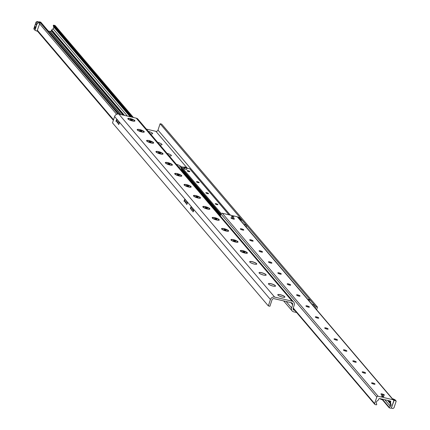 <?xml version="1.0" encoding="UTF-8"?>
<svg xmlns="http://www.w3.org/2000/svg" width="430" height="430" viewBox="0 0 430 430"><rect width="100%" height="100%" fill="white"/><g stroke="black" fill="none" stroke-linecap="round" stroke-linejoin="round"><path stroke-width="0.64" d="M176.434 164.394A3.66 0.855 -161.7 0 1 180.783 166.684A3.66 0.855 -161.7 0 1 178.423 166.732M167.06 153.386A3.66 0.855 -161.7 0 1 171.409 155.676A3.66 0.855 -161.7 0 1 169.049 155.725M157.686 142.378A3.66 0.855 -161.7 0 1 162.04 144.668A3.66 0.855 -161.7 0 1 159.675 144.716M148.312 131.37A3.66 0.855 -161.7 0 1 152.666 133.66A3.66 0.855 -161.7 0 1 150.306 133.708M249.728 261.983A3.66 0.855 -161.7 0 1 249.717 261.8A3.66 0.855 -161.7 0 1 252.195 261.784A3.66 0.855 -161.7 0 1 256.672 264.101A3.66 0.855 -161.7 0 1 256.554 264.235M253.818 263.966A3.66 0.855 18.3 0 0 252.087 263.391M259.102 272.991A3.66 0.855 -161.7 0 1 259.091 272.808A3.66 0.855 -161.7 0 1 261.569 272.792A3.66 0.855 -161.7 0 1 266.041 275.109A3.66 0.855 -161.7 0 1 265.923 275.243M263.192 274.974A3.66 0.855 18.3 0 0 261.456 274.399M268.476 283.999A3.66 0.855 -161.7 0 1 268.46 283.816A3.66 0.855 -161.7 0 1 270.943 283.8A3.66 0.855 -161.7 0 1 275.415 286.117A3.66 0.855 -161.7 0 1 275.297 286.251M272.566 285.982A3.66 0.855 18.3 0 0 270.83 285.407M277.85 295.007A3.66 0.855 -161.7 0 1 277.834 294.824A3.66 0.855 -161.7 0 1 280.317 294.808A3.66 0.855 -161.7 0 1 284.789 297.125A3.66 0.855 -161.7 0 1 284.671 297.259M281.94 296.99A3.66 0.855 18.3 0 0 280.204 296.415M184.895 199.611A1.075 0.376 103.2 0 1 184.895 200.821A1.075 0.376 103.2 0 1 184.32 201.654A1.075 0.376 103.2 0 1 184.233 201.6A1.075 0.376 103.2 0 1 184.233 200.391A1.075 0.376 103.2 0 1 184.809 199.558A1.075 0.376 103.2 0 1 184.895 199.611M187.238 202.363A1.075 0.376 103.2 0 1 187.238 203.573A1.075 0.376 103.2 0 1 186.663 204.406A1.075 0.376 103.2 0 1 186.577 204.352A1.075 0.376 103.2 0 1 186.577 203.143A1.075 0.376 103.2 0 1 187.152 202.31A1.075 0.376 103.2 0 1 187.238 202.363M185.943 201.358A0.892 0.312 103.2 0 1 185.948 202.363A0.892 0.312 103.2 0 1 185.47 203.051A0.892 0.312 103.2 0 1 185.4 203.003A0.892 0.312 103.2 0 1 185.4 202.003A0.892 0.312 103.2 0 1 185.873 201.315A0.892 0.312 103.2 0 1 185.943 201.358M191.221 207.045A1.075 0.376 103.2 0 1 191.221 208.254A1.075 0.376 103.2 0 1 190.646 209.087A1.075 0.376 103.2 0 1 190.56 209.034A1.075 0.376 103.2 0 1 190.56 207.819A1.075 0.376 103.2 0 1 191.135 206.986A1.075 0.376 103.2 0 1 191.221 207.045M193.564 209.797A1.075 0.376 103.2 0 1 193.564 211.006A1.075 0.376 103.2 0 1 192.989 211.839A1.075 0.376 103.2 0 1 192.903 211.786A1.075 0.376 103.2 0 1 192.903 210.571A1.075 0.376 103.2 0 1 193.478 209.738A1.075 0.376 103.2 0 1 193.564 209.797M192.269 208.792A0.892 0.312 103.2 0 1 192.275 209.792A0.892 0.312 103.2 0 1 191.796 210.48A0.892 0.312 103.2 0 1 191.726 210.437A0.892 0.312 103.2 0 1 191.726 209.437A0.892 0.312 103.2 0 1 192.199 208.749A0.892 0.312 103.2 0 1 192.269 208.792M116.826 119.669A1.075 0.376 103.2 0 1 116.826 120.878A1.075 0.376 103.2 0 1 116.251 121.711A1.075 0.376 103.2 0 1 116.165 121.658A1.075 0.376 103.2 0 1 116.165 120.443A1.075 0.376 103.2 0 1 116.74 119.61A1.075 0.376 103.2 0 1 116.826 119.669M119.169 122.421A1.075 0.376 103.2 0 1 119.169 123.63A1.075 0.376 103.2 0 1 118.594 124.463A1.075 0.376 103.2 0 1 118.508 124.41A1.075 0.376 103.2 0 1 118.508 123.195A1.075 0.376 103.2 0 1 119.083 122.362A1.075 0.376 103.2 0 1 119.169 122.421M117.874 121.416A0.892 0.312 103.2 0 1 117.874 122.416A0.892 0.312 103.2 0 1 117.401 123.104A0.892 0.312 103.2 0 1 117.331 123.061A0.892 0.312 103.2 0 1 117.325 122.061A0.892 0.312 103.2 0 1 117.804 121.373A0.892 0.312 103.2 0 1 117.874 121.416M130.355 118.572A3.746 0.876 -161.7 0 1 133.934 119.927A3.746 0.876 -161.7 0 1 134.762 121.109A3.746 0.876 -161.7 0 1 131.096 120.599A3.746 0.876 -161.7 0 1 127.855 118.825A3.746 0.876 -161.7 0 1 130.355 118.572M139.728 129.581A3.746 0.876 -161.7 0 1 143.308 130.935A3.746 0.876 -161.7 0 1 144.136 132.118A3.746 0.876 -161.7 0 1 140.47 131.607A3.746 0.876 -161.7 0 1 137.224 129.833A3.746 0.876 -161.7 0 1 139.728 129.581M149.097 140.588A3.746 0.876 -161.7 0 1 152.682 141.943A3.746 0.876 -161.7 0 1 153.51 143.125A3.746 0.876 -161.7 0 1 149.844 142.615A3.746 0.876 -161.7 0 1 146.598 140.841A3.746 0.876 -161.7 0 1 149.097 140.588M158.471 151.596A3.746 0.876 -161.7 0 1 162.051 152.951A3.746 0.876 -161.7 0 1 162.879 154.133A3.746 0.876 -161.7 0 1 159.218 153.623A3.746 0.876 -161.7 0 1 155.972 151.849A3.746 0.876 -161.7 0 1 158.471 151.596M167.845 162.604A3.746 0.876 -161.7 0 1 171.425 163.959A3.746 0.876 -161.7 0 1 172.253 165.142A3.746 0.876 -161.7 0 1 168.587 164.631A3.746 0.876 -161.7 0 1 165.346 162.857A3.746 0.876 -161.7 0 1 167.845 162.604M177.219 173.612A3.746 0.876 -161.7 0 1 180.799 174.967A3.746 0.876 -161.7 0 1 181.627 176.15A3.746 0.876 -161.7 0 1 177.961 175.639A3.746 0.876 -161.7 0 1 174.714 173.865A3.746 0.876 -161.7 0 1 177.219 173.612M186.593 184.62A3.746 0.876 -161.7 0 1 190.173 185.975A3.746 0.876 -161.7 0 1 191.001 187.157A3.746 0.876 -161.7 0 1 187.335 186.647A3.746 0.876 -161.7 0 1 184.088 184.873A3.746 0.876 -161.7 0 1 186.593 184.62M195.962 195.628A3.746 0.876 -161.7 0 1 199.541 196.983A3.746 0.876 -161.7 0 1 200.369 198.166A3.746 0.876 -161.7 0 1 196.709 197.655A3.746 0.876 -161.7 0 1 193.462 195.881A3.746 0.876 -161.7 0 1 195.962 195.628M205.336 206.636A3.746 0.876 -161.7 0 1 208.916 207.991A3.746 0.876 -161.7 0 1 209.743 209.174A3.746 0.876 -161.7 0 1 206.083 208.663A3.746 0.876 -161.7 0 1 202.836 206.889A3.746 0.876 -161.7 0 1 205.336 206.636M214.71 217.644A3.746 0.876 -161.7 0 1 218.29 218.999A3.746 0.876 -161.7 0 1 219.117 220.181A3.746 0.876 -161.7 0 1 215.451 219.671A3.746 0.876 -161.7 0 1 212.205 217.897A3.746 0.876 -161.7 0 1 214.71 217.644M224.084 228.652A3.746 0.876 -161.7 0 1 227.663 230.007A3.746 0.876 -161.7 0 1 228.491 231.189A3.746 0.876 -161.7 0 1 224.825 230.679A3.746 0.876 -161.7 0 1 221.579 228.905A3.746 0.876 -161.7 0 1 224.084 228.652M233.452 239.66A3.746 0.876 -161.7 0 1 237.037 241.015A3.746 0.876 -161.7 0 1 237.865 242.197A3.746 0.876 -161.7 0 1 234.2 241.687A3.746 0.876 -161.7 0 1 230.953 239.913A3.746 0.876 -161.7 0 1 233.452 239.66M242.826 250.668A3.746 0.876 -161.7 0 1 246.406 252.023A3.746 0.876 -161.7 0 1 247.234 253.205A3.746 0.876 -161.7 0 1 243.573 252.695A3.746 0.876 -161.7 0 1 240.327 250.921A3.746 0.876 -161.7 0 1 242.826 250.668M252.2 261.676A3.746 0.876 -161.7 0 1 255.78 263.031A3.746 0.876 -161.7 0 1 256.608 264.214A3.746 0.876 -161.7 0 1 252.942 263.703A3.746 0.876 -161.7 0 1 249.701 261.929A3.746 0.876 -161.7 0 1 252.2 261.676M261.574 272.684A3.746 0.876 -161.7 0 1 265.154 274.039A3.746 0.876 -161.7 0 1 265.982 275.221A3.746 0.876 -161.7 0 1 262.316 274.711A3.746 0.876 -161.7 0 1 259.07 272.937A3.746 0.876 -161.7 0 1 261.574 272.684M270.943 283.692A3.746 0.876 -161.7 0 1 274.528 285.047A3.746 0.876 -161.7 0 1 275.356 286.229A3.746 0.876 -161.7 0 1 271.69 285.719A3.746 0.876 -161.7 0 1 268.444 283.945A3.746 0.876 -161.7 0 1 270.943 283.692M280.317 294.7A3.746 0.876 -161.7 0 1 283.897 296.055A3.746 0.876 -161.7 0 1 284.724 297.238A3.746 0.876 -161.7 0 1 281.064 296.727A3.746 0.876 -161.7 0 1 277.818 294.953A3.746 0.876 -161.7 0 1 280.317 294.7M296.587 312.508L293.69 311.831A3.445 3.128 -40.4 0 1 292.12 310.879A3.445 3.128 -40.4 0 1 291.599 307.912L292.653 304.73A1.725 1.564 139.6 0 0 291.604 302.768L274.109 298.673A1.725 1.564 139.6 0 0 272.007 299.893L269.906 306.257L268.331 305.891L112.509 122.883L114.611 116.519A3.445 3.128 139.6 0 1 118.809 114.074L136.31 118.169A3.445 3.128 139.6 0 1 137.879 119.121L293.701 302.123A3.445 3.128 -40.4 0 1 294.222 305.096L293.169 308.278A1.725 1.564 139.6 0 0 294.217 310.24L294.765 310.369M315.41 308.283L315.921 306.751L317.49 307.117L161.669 124.109L160.094 123.743L157.993 130.107A1.725 1.564 -40.4 0 1 155.891 131.327L146.377 129.102M317.49 307.117L316.63 309.713M315.921 306.751L314.771 305.402M314.384 304.951L310.352 300.215M309.971 299.764L246.702 225.454M246.223 224.895L242.283 220.267M241.945 219.87L160.094 123.743M268.331 305.891L270.438 299.527A3.445 3.128 -40.4 0 1 274.636 297.082L292.131 301.177A3.445 3.128 -40.4 0 1 293.701 302.123M390.349 401.061L390.429 401.642A1.075 0.376 103.2 0 1 390.236 402.077L390.053 402.389L389.72 401.475A1.075 0.376 103.2 0 1 389.843 400.954L389.811 400.916M389.924 405.576L390.424 403.867L389.924 405.576M390.725 401.986A0.86 0.785 139.6 0 0 390.198 401.007L379.781 398.567A0.86 0.785 139.6 0 0 378.728 399.18L378.572 399.658A0.86 0.785 -40.4 0 1 378.276 400.083L376.911 401.201A1.725 1.564 139.6 0 0 376.309 403.023L376.723 404.35A0.365 0.333 -40.4 0 1 376.271 404.818L375.154 404.555A0.86 0.785 -40.4 0 1 374.627 403.577L376.798 397.014A1.075 0.978 -40.4 0 1 378.11 396.25L393.052 399.75A1.075 0.978 -40.4 0 1 393.708 400.97L391.536 407.533A0.86 0.785 -40.4 0 1 390.488 408.145L389.365 407.882A0.365 0.333 -40.4 0 1 389.268 407.285L390.435 406.334A1.725 1.564 139.6 0 0 391.037 404.506L390.558 402.953A0.86 0.785 -40.4 0 1 390.564 402.464L390.429 401.642M382.302 395.81A1.247 0.29 -161.7 0 1 383.829 396.6A1.247 0.29 -161.7 0 1 382.55 396.487A1.247 0.29 -161.7 0 1 381.453 395.815A1.247 0.29 -161.7 0 1 382.302 395.81M232.361 216.381A1.247 0.29 -161.7 0 1 233.888 217.172A1.247 0.29 -161.7 0 1 232.608 217.059A1.247 0.29 -161.7 0 1 231.512 216.387A1.247 0.29 -161.7 0 1 232.361 216.381M230.948 217.897A1.833 0.425 -161.7 0 1 231.007 217.854A1.833 0.425 -161.7 0 1 232.162 217.924A1.833 0.425 -161.7 0 1 234.382 218.972A1.833 0.425 -161.7 0 1 234.404 219.042M232.189 217.843A1.833 0.425 -161.7 0 1 234.425 219.004A1.833 0.425 -161.7 0 1 232.555 218.838A1.833 0.425 -161.7 0 1 230.948 217.854A1.833 0.425 -161.7 0 1 232.189 217.843M240.316 228.905A1.833 0.425 -161.7 0 1 240.381 228.862A1.833 0.425 -161.7 0 1 241.536 228.932A1.833 0.425 -161.7 0 1 243.756 229.98A1.833 0.425 -161.7 0 1 243.778 230.05M241.563 228.851A1.833 0.425 -161.7 0 1 243.799 230.012A1.833 0.425 -161.7 0 1 241.929 229.846A1.833 0.425 -161.7 0 1 240.322 228.862A1.833 0.425 -161.7 0 1 241.563 228.851M249.69 239.913A1.833 0.425 -161.7 0 1 249.755 239.87A1.833 0.425 -161.7 0 1 250.91 239.94A1.833 0.425 -161.7 0 1 253.125 240.988A1.833 0.425 -161.7 0 1 253.152 241.058M250.937 239.859A1.833 0.425 -161.7 0 1 253.173 241.02A1.833 0.425 -161.7 0 1 251.297 240.854A1.833 0.425 -161.7 0 1 249.696 239.87A1.833 0.425 -161.7 0 1 250.937 239.859M259.064 250.921A1.833 0.425 -161.7 0 1 259.123 250.878A1.833 0.425 -161.7 0 1 260.284 250.948A1.833 0.425 -161.7 0 1 262.499 251.996A1.833 0.425 -161.7 0 1 262.526 252.066M260.311 250.867A1.833 0.425 -161.7 0 1 262.547 252.028A1.833 0.425 -161.7 0 1 260.671 251.862A1.833 0.425 -161.7 0 1 259.07 250.878A1.833 0.425 -161.7 0 1 260.311 250.867M268.438 261.929A1.833 0.425 -161.7 0 1 268.497 261.886A1.833 0.425 -161.7 0 1 269.653 261.956A1.833 0.425 -161.7 0 1 271.873 263.004A1.833 0.425 -161.7 0 1 271.894 263.074M269.68 261.875A1.833 0.425 -161.7 0 1 271.916 263.036A1.833 0.425 -161.7 0 1 270.045 262.87A1.833 0.425 -161.7 0 1 268.438 261.886A1.833 0.425 -161.7 0 1 269.68 261.875M277.807 272.937A1.833 0.425 -161.7 0 1 277.871 272.894A1.833 0.425 -161.7 0 1 279.027 272.964A1.833 0.425 -161.7 0 1 281.247 274.012A1.833 0.425 -161.7 0 1 281.268 274.082M279.054 272.883A1.833 0.425 -161.7 0 1 281.29 274.044A1.833 0.425 -161.7 0 1 279.419 273.878A1.833 0.425 -161.7 0 1 277.812 272.894A1.833 0.425 -161.7 0 1 279.054 272.883M287.181 283.945A1.833 0.425 -161.7 0 1 287.245 283.902A1.833 0.425 -161.7 0 1 288.401 283.972A1.833 0.425 -161.7 0 1 290.621 285.02A1.833 0.425 -161.7 0 1 290.642 285.09M288.428 283.891A1.833 0.425 -161.7 0 1 290.664 285.052A1.833 0.425 -161.7 0 1 288.793 284.886A1.833 0.425 -161.7 0 1 287.186 283.902A1.833 0.425 -161.7 0 1 288.428 283.891M296.555 294.953A1.833 0.425 -161.7 0 1 296.614 294.91A1.833 0.425 -161.7 0 1 297.775 294.98A1.833 0.425 -161.7 0 1 299.989 296.028A1.833 0.425 -161.7 0 1 300.016 296.098M297.802 294.899A1.833 0.425 -161.7 0 1 300.038 296.06A1.833 0.425 -161.7 0 1 298.162 295.894A1.833 0.425 -161.7 0 1 296.56 294.91A1.833 0.425 -161.7 0 1 297.802 294.899M305.929 305.961A1.833 0.425 -161.7 0 1 305.988 305.918A1.833 0.425 -161.7 0 1 307.144 305.988A1.833 0.425 -161.7 0 1 309.363 307.036A1.833 0.425 -161.7 0 1 309.385 307.106M307.171 305.907A1.833 0.425 -161.7 0 1 309.406 307.068A1.833 0.425 -161.7 0 1 307.536 306.902A1.833 0.425 -161.7 0 1 305.934 305.918A1.833 0.425 -161.7 0 1 307.171 305.907M315.298 316.969A1.833 0.425 -161.7 0 1 315.362 316.926A1.833 0.425 -161.7 0 1 316.518 316.996A1.833 0.425 -161.7 0 1 318.738 318.044A1.833 0.425 -161.7 0 1 318.759 318.114M316.544 316.915A1.833 0.425 -161.7 0 1 318.781 318.076A1.833 0.425 -161.7 0 1 316.91 317.91A1.833 0.425 -161.7 0 1 315.303 316.926A1.833 0.425 -161.7 0 1 316.544 316.915M324.671 327.977A1.833 0.425 -161.7 0 1 324.736 327.934A1.833 0.425 -161.7 0 1 325.892 328.004A1.833 0.425 -161.7 0 1 328.112 329.052A1.833 0.425 -161.7 0 1 328.133 329.122M325.918 327.923A1.833 0.425 -161.7 0 1 328.154 329.084A1.833 0.425 -161.7 0 1 326.284 328.918A1.833 0.425 -161.7 0 1 324.677 327.934A1.833 0.425 -161.7 0 1 325.918 327.923M334.046 338.985A1.833 0.425 -161.7 0 1 334.105 338.942A1.833 0.425 -161.7 0 1 335.266 339.012A1.833 0.425 -161.7 0 1 337.48 340.06A1.833 0.425 -161.7 0 1 337.507 340.13M335.292 338.931A1.833 0.425 -161.7 0 1 337.529 340.092A1.833 0.425 -161.7 0 1 335.653 339.926A1.833 0.425 -161.7 0 1 334.051 338.942A1.833 0.425 -161.7 0 1 335.292 338.931M343.419 349.993A1.833 0.425 -161.7 0 1 343.479 349.95A1.833 0.425 -161.7 0 1 344.64 350.02A1.833 0.425 -161.7 0 1 346.854 351.068A1.833 0.425 -161.7 0 1 346.881 351.138M344.661 349.939A1.833 0.425 -161.7 0 1 346.902 351.1A1.833 0.425 -161.7 0 1 345.027 350.934A1.833 0.425 -161.7 0 1 343.425 349.95A1.833 0.425 -161.7 0 1 344.661 349.939M352.793 361.001A1.833 0.425 -161.7 0 1 352.853 360.958A1.833 0.425 -161.7 0 1 354.008 361.028A1.833 0.425 -161.7 0 1 356.228 362.076A1.833 0.425 -161.7 0 1 356.25 362.146M354.035 360.947A1.833 0.425 -161.7 0 1 356.271 362.108A1.833 0.425 -161.7 0 1 354.401 361.942A1.833 0.425 -161.7 0 1 352.793 360.958A1.833 0.425 -161.7 0 1 354.035 360.947M362.162 372.009A1.833 0.425 -161.7 0 1 362.227 371.966A1.833 0.425 -161.7 0 1 363.382 372.036A1.833 0.425 -161.7 0 1 365.602 373.084A1.833 0.425 -161.7 0 1 365.624 373.154M363.409 371.955A1.833 0.425 -161.7 0 1 365.645 373.116A1.833 0.425 -161.7 0 1 363.775 372.95A1.833 0.425 -161.7 0 1 362.167 371.966A1.833 0.425 -161.7 0 1 363.409 371.955M371.536 383.017A1.833 0.425 -161.7 0 1 371.595 382.974A1.833 0.425 -161.7 0 1 372.756 383.044A1.833 0.425 -161.7 0 1 374.971 384.092A1.833 0.425 -161.7 0 1 374.998 384.162M372.783 382.963A1.833 0.425 -161.7 0 1 375.019 384.124A1.833 0.425 -161.7 0 1 373.143 383.958A1.833 0.425 -161.7 0 1 371.541 382.974A1.833 0.425 -161.7 0 1 372.783 382.963M380.91 394.025A1.833 0.425 -161.7 0 1 380.969 393.982A1.833 0.425 -161.7 0 1 382.13 394.052A1.833 0.425 -161.7 0 1 384.345 395.1A1.833 0.425 -161.7 0 1 384.372 395.17M382.157 393.971A1.833 0.425 -161.7 0 1 384.393 395.132A1.833 0.425 -161.7 0 1 382.517 394.966A1.833 0.425 -161.7 0 1 380.915 393.982A1.833 0.425 -161.7 0 1 382.157 393.971M393.541 400.045L237.72 217.037A1.075 0.978 139.6 0 0 237.231 216.742L222.288 213.242A1.075 0.978 139.6 0 0 220.977 214.006L220.332 215.957M50.923 34.104A3.682 0.86 -161.7 0 1 51.444 34.717M60.297 45.112A3.682 0.86 -161.7 0 1 60.818 45.725M69.671 56.12A3.682 0.86 -161.7 0 1 70.192 56.733M79.045 67.128A3.682 0.86 -161.7 0 1 79.566 67.741M88.419 78.136A3.682 0.86 -161.7 0 1 88.935 78.749M97.787 89.144A3.682 0.86 -161.7 0 1 98.309 89.757M107.161 100.152A3.682 0.86 -161.7 0 1 107.683 100.765M116.535 111.16A3.682 0.86 -161.7 0 1 117.057 111.773M133.413 117.492L55.239 25.682A0.86 0.785 139.6 0 0 54.846 25.445L53.728 25.182A0.365 0.333 139.6 0 0 53.277 25.649L53.691 26.977A1.725 1.564 -40.4 0 1 53.089 28.799L51.724 29.917A0.86 0.785 139.6 0 0 51.428 30.342L51.272 30.82A0.86 0.785 -40.4 0 1 50.219 31.433L49.912 31.465M49.821 31.379L48.257 30.971M40.877 22.398A0.365 0.333 139.6 0 0 40.635 22.118L39.512 21.855A0.86 0.785 139.6 0 0 38.786 22.016M183.986 168.528L183.631 168.119L184.029 166.926L186.389 167.474L187.088 168.302L186.695 169.495L184.336 168.942L183.986 168.528A1.29 0.301 -161.7 0 1 183.938 168.399M187.147 170.866A1.43 0.333 -161.7 0 1 187.098 170.726A1.43 0.333 -161.7 0 1 188.56 170.855A1.43 0.333 -161.7 0 1 189.813 171.624A1.43 0.333 -161.7 0 1 188.598 171.57A1.43 0.333 -161.7 0 1 187.147 170.866M196.521 181.874A1.43 0.333 -161.7 0 1 196.467 181.734A1.43 0.333 -161.7 0 1 197.934 181.863A1.43 0.333 -161.7 0 1 199.187 182.632A1.43 0.333 -161.7 0 1 197.972 182.578A1.43 0.333 -161.7 0 1 196.521 181.874M205.895 192.882A1.43 0.333 -161.7 0 1 205.841 192.742A1.43 0.333 -161.7 0 1 207.303 192.871A1.43 0.333 -161.7 0 1 208.561 193.64A1.43 0.333 -161.7 0 1 207.346 193.586A1.43 0.333 -161.7 0 1 205.895 192.882M215.269 203.89A1.43 0.333 -161.7 0 1 215.215 203.75A1.43 0.333 -161.7 0 1 216.677 203.879A1.43 0.333 -161.7 0 1 217.935 204.648A1.43 0.333 -161.7 0 1 216.72 204.594A1.43 0.333 -161.7 0 1 215.269 203.89M189.958 169.038A0.43 0.392 139.6 0 0 189.673 168.705L186.878 168.049M183.884 167.351L181.379 166.765A0.43 0.392 139.6 0 0 180.847 167.313L181.288 168.727A0.43 0.392 139.6 0 0 181.471 168.942M181.965 169.565A0.43 0.392 -40.4 0 1 181.39 169.753A0.43 0.392 139.6 0 0 181.003 169.764M246.11 224.869L242.267 220.359L240.123 219.859M246.755 225.298L244.1 224.401L246.755 225.298L246.197 226.986M36.313 23.747L35.937 25.069L36.313 23.747M35.367 26.595A1.053 0.365 103.2 0 1 35.373 27.783A1.053 0.365 103.2 0 1 34.809 28.6A1.053 0.365 103.2 0 1 34.69 27.488A1.053 0.365 103.2 0 1 35.287 26.547A1.053 0.365 103.2 0 1 35.367 26.595M37.211 23.489L38.259 22.876L39.834 23.247L37.007 31.153L34.975 30.25L37.211 23.489L36.039 22.113L37.087 21.5L38.259 22.876M37.087 21.5L38.662 21.871L39.834 23.247M36.039 22.113L33.803 28.874L34.975 30.25M393.961 407.887L392.912 408.5L391.338 408.129L394.165 400.222L396.197 401.125L393.961 407.887M392.816 399.19L392.993 398.846L394.165 400.222M392.993 398.846L394.364 400.271M393.192 398.895L395.025 399.75L396.197 401.125M239.338 218.934L239.714 218.639L241.461 219.757M238.166 217.558L238.344 217.214L239.515 218.59M238.344 217.214L239.714 218.639M238.542 217.263L240.375 218.118L241.547 219.494M242.257 220.359L239.978 219.682M242.3 220.23L239.682 219.338M231.662 216.596L233.651 217.257M381.603 396.019L383.592 396.686M380.238 398.675L380.222 398.717A1.51 0.349 18.3 0 0 382.066 399.674A1.51 0.349 18.3 0 0 383.087 399.663L383.184 399.363M187.088 168.302L184.733 167.748L184.029 166.926M184.336 168.942L184.733 167.748M314.271 304.924L310.089 299.791L307.729 299.237L308.014 299.597M310.379 300.135L308.02 299.581M308.192 299.801L310.336 300.307M314.798 305.321L312.142 304.424L314.798 305.321L314.265 306.934M131.478 120.067L131.65 119.556L132.51 120.034L132.236 120.244L130.236 119.502L131.65 119.556M130.414 119.599L130.516 119.293M132.268 120.819A3.284 0.769 -161.7 0 1 128.258 118.739A3.284 0.769 -161.7 0 1 131.612 119.04A3.284 0.769 -161.7 0 1 134.493 120.798A3.284 0.769 -161.7 0 1 132.268 120.819M140.852 131.075L141.018 130.564L141.884 131.042L141.604 131.252L139.61 130.51L141.018 130.564M139.782 130.607L139.884 130.301M141.637 131.827A3.284 0.769 -161.7 0 1 137.627 129.747A3.284 0.769 -161.7 0 1 140.986 130.048A3.284 0.769 -161.7 0 1 143.862 131.806A3.284 0.769 -161.7 0 1 141.637 131.827M150.226 142.083L150.393 141.572L151.252 142.05L150.978 142.26L148.984 141.518L150.393 141.572M149.156 141.615L149.258 141.309M151.011 142.835A3.284 0.769 -161.7 0 1 147.001 140.755A3.284 0.769 -161.7 0 1 150.36 141.056A3.284 0.769 -161.7 0 1 153.236 142.814A3.284 0.769 -161.7 0 1 151.011 142.835M159.6 153.091L159.767 152.58L160.626 153.058L160.352 153.268L158.358 152.526L159.767 152.58M158.53 152.623L158.632 152.317M160.385 153.843A3.284 0.769 -161.7 0 1 156.375 151.763A3.284 0.769 -161.7 0 1 159.734 152.064A3.284 0.769 -161.7 0 1 162.61 153.822A3.284 0.769 -161.7 0 1 160.385 153.843M168.969 164.099L169.141 163.588L170 164.066L169.726 164.276L167.727 163.534L169.141 163.588M167.904 163.631L168.006 163.325M169.759 164.851A3.284 0.769 -161.7 0 1 165.749 162.771A3.284 0.769 -161.7 0 1 169.103 163.072A3.284 0.769 -161.7 0 1 171.984 164.83A3.284 0.769 -161.7 0 1 169.759 164.851M178.343 175.107L178.514 174.596L179.375 175.075L179.1 175.284L177.101 174.542L178.514 174.596M177.273 174.639L177.375 174.333M179.133 175.859A3.284 0.769 -161.7 0 1 175.123 173.779A3.284 0.769 -161.7 0 1 178.477 174.08A3.284 0.769 -161.7 0 1 181.352 175.838A3.284 0.769 -161.7 0 1 179.133 175.859M187.716 186.115L187.883 185.604L188.743 186.082L188.469 186.292L186.475 185.55L187.883 185.604M186.647 185.647L186.749 185.341M188.501 186.867A3.284 0.769 -161.7 0 1 184.492 184.787A3.284 0.769 -161.7 0 1 187.851 185.088A3.284 0.769 -161.7 0 1 190.726 186.846A3.284 0.769 -161.7 0 1 188.501 186.867M197.09 197.123L197.257 196.612L198.117 197.09L197.843 197.3L195.849 196.558L197.257 196.612M196.021 196.655L196.123 196.349M197.875 197.875A3.284 0.769 -161.7 0 1 193.865 195.795A3.284 0.769 -161.7 0 1 197.225 196.096A3.284 0.769 -161.7 0 1 200.1 197.854A3.284 0.769 -161.7 0 1 197.875 197.875M206.459 208.131L206.631 207.62L207.491 208.099L207.217 208.308L205.223 207.566L206.631 207.62M205.395 207.663L205.497 207.357M207.249 208.883A3.284 0.769 -161.7 0 1 203.239 206.803A3.284 0.769 -161.7 0 1 206.594 207.104A3.284 0.769 -161.7 0 1 209.475 208.862A3.284 0.769 -161.7 0 1 207.249 208.883M215.833 219.139L216.005 218.628L216.865 219.106L216.591 219.316L214.591 218.574L216.005 218.628M214.769 218.671L214.866 218.365M216.623 219.891A3.284 0.769 -161.7 0 1 212.613 217.811A3.284 0.769 -161.7 0 1 215.968 218.112A3.284 0.769 -161.7 0 1 218.843 219.87A3.284 0.769 -161.7 0 1 216.623 219.891M225.207 230.147L225.374 229.636L226.234 230.114L225.96 230.324L223.965 229.582L225.374 229.636M224.137 229.679L224.24 229.373M225.992 230.899A3.284 0.769 -161.7 0 1 221.982 228.819A3.284 0.769 -161.7 0 1 225.341 229.12A3.284 0.769 -161.7 0 1 228.217 230.878A3.284 0.769 -161.7 0 1 225.992 230.899M234.581 241.155L234.748 240.644L235.608 241.123L235.334 241.332L233.339 240.59L234.748 240.644M233.511 240.687L233.614 240.381M235.366 241.907A3.284 0.769 -161.7 0 1 231.356 239.827A3.284 0.769 -161.7 0 1 234.715 240.128A3.284 0.769 -161.7 0 1 237.591 241.886A3.284 0.769 -161.7 0 1 235.366 241.907M243.95 252.163L244.122 251.652L244.982 252.13L244.708 252.34L242.713 251.598L244.122 251.652M242.885 251.695L242.988 251.389M244.74 252.915A3.284 0.769 -161.7 0 1 240.73 250.835A3.284 0.769 -161.7 0 1 244.089 251.136A3.284 0.769 -161.7 0 1 246.965 252.894A3.284 0.769 -161.7 0 1 244.74 252.915M216.07 204.368A1.392 0.322 -161.7 0 1 216.876 204.637M206.696 193.36A1.392 0.322 -161.7 0 1 207.507 193.629M197.322 182.352A1.392 0.322 -161.7 0 1 198.133 182.621M187.953 171.344A1.392 0.322 -161.7 0 1 188.759 171.613M292.653 304.73L290.825 302.586M291.599 307.912L286.127 301.489M230.394 215.14L157.993 130.107M187.233 168.135L155.891 131.327M294.217 310.24L293.088 308.912M292.131 301.177L136.31 118.169M274.636 297.082L118.809 114.074M270.438 299.527L114.611 116.519M390.564 402.464L390.236 402.077M390.558 402.953L390.069 402.383M389.87 402.152L388.575 400.626M391.037 404.506L387.527 400.384M393.052 399.75L237.231 216.742M378.11 396.25L222.288 213.242M376.798 397.014L220.977 214.006M374.627 403.577L293.26 308.009M389.72 401.475L389.107 400.749M390.435 406.334L384.829 399.75M389.268 407.285L382.861 399.766M389.123 407.602L382.437 399.744M113.541 119.755L37.421 30.353M133.176 117.438L54.846 25.445M132.053 117.175L53.728 25.182M130.994 116.928L53.277 25.649M130.102 116.718L53.691 26.977M127.404 116.084L53.089 28.799M124.512 115.407L51.724 29.917M123.695 115.219L51.428 30.342M122.985 115.052L51.272 30.82M121.029 114.59L50.219 31.433M120.878 114.557L50.073 31.395M120.766 114.531L50.004 31.422M120.588 114.487L49.778 31.331M118.959 114.106L40.635 22.118M117.965 113.993L39.512 21.855M116.654 114.294L39.635 23.843M228.916 214.79L189.673 168.705M221.235 213.576L181.379 166.765M220.875 214.317L180.847 167.313M220.66 214.962L181.288 168.727M220.445 215.618L181.39 169.753M292.12 310.879L283.623 300.898M374.761 404.318L293.126 308.444M389.198 407.785L382.34 399.728M113.369 120.287L37.184 30.809M120.604 114.493L49.81 31.347M119.062 114.133L40.802 22.215M229.034 214.823L189.872 168.823M220.649 215L181.358 168.85M128.258 118.739L128.124 119.137M134.493 120.798L134.359 121.201M137.627 129.747L137.498 130.145M143.862 131.806L143.733 132.209M147.001 140.755L146.872 141.153M153.236 142.814L153.101 143.217M156.375 151.763L156.24 152.161M162.61 153.822L162.475 154.225M165.749 162.771L165.614 163.169M171.984 164.83L171.85 165.233M175.123 173.779L174.988 174.177M181.352 175.838L181.224 176.241M184.492 184.787L184.362 185.185M190.726 186.846L190.592 187.249M193.865 195.795L193.731 196.193M200.1 197.854L199.966 198.257M203.239 206.803L203.105 207.201M209.475 208.862L209.34 209.265M212.613 217.811L212.479 218.209M218.843 219.87L218.714 220.273M221.982 228.819L221.853 229.217M228.217 230.878L228.088 231.281M231.356 239.827L231.222 240.225M237.591 241.886L237.457 242.289M240.73 250.835L240.596 251.233M246.965 252.894L246.831 253.297"/></g></svg>
